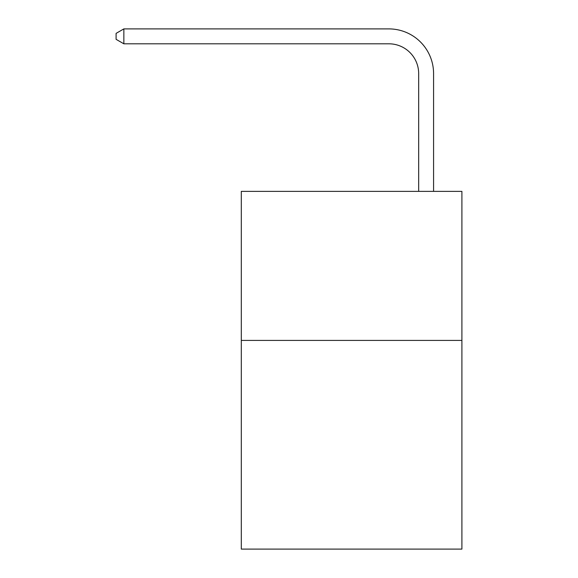 <?xml version="1.0" encoding="UTF-8"?>
<svg xmlns="http://www.w3.org/2000/svg" width="578" height="578" viewBox="0 0 578 578"><rect width="100%" height="100%" fill="white"/><g stroke="black" fill="none" stroke-linecap="round" stroke-linejoin="round"><path stroke-width="0.87" d="M461.901 340.42L461.901 549.1L241.301 549.1L241.301 191.369L461.901 191.369L461.901 340.42L241.301 340.42M418.674 191.369L418.674 73.616A29.81 29.81 2.9 0 0 388.864 43.805L123.851 43.805L116.099 39.333L116.099 33.372L123.851 28.9L388.864 28.9A44.716 44.716 -177.1 0 1 433.579 73.616L433.579 191.369M418.674 73.616A29.81 29.81 2.9 0 0 388.864 43.805A29.81 29.81 2.9 0 1 418.674 73.616A29.81 29.81 2.9 0 0 388.864 43.805A29.81 29.81 2.9 0 1 418.674 73.616A29.81 29.81 2.9 0 0 388.864 43.805A29.81 29.81 2.9 0 1 418.674 73.616A29.81 29.81 2.9 0 0 388.864 43.805A29.81 29.81 2.9 0 1 418.674 73.616A29.81 29.81 2.9 0 0 388.864 43.805A29.81 29.81 2.9 0 1 418.674 73.616A29.81 29.81 2.9 0 0 388.864 43.805A29.81 29.81 2.9 0 1 418.674 73.616A29.81 29.81 2.9 0 0 388.864 43.805A29.81 29.81 2.9 0 1 418.674 73.616A29.81 29.81 2.9 0 0 388.864 43.805A29.81 29.81 2.9 0 1 418.674 73.616A29.81 29.81 2.9 0 0 388.864 43.805A29.81 29.81 2.9 0 1 418.674 73.616A29.81 29.81 2.9 0 0 388.864 43.805A29.81 29.81 2.9 0 1 418.674 73.616A29.81 29.81 2.9 0 0 388.864 43.805A29.81 29.81 2.9 0 1 418.674 73.616A29.81 29.81 2.9 0 0 388.864 43.805A29.81 29.81 2.9 0 1 418.674 73.616A29.81 29.81 2.9 0 0 388.864 43.805A29.81 29.81 2.9 0 1 418.674 73.616A29.81 29.81 2.9 0 0 388.864 43.805A29.81 29.81 2.9 0 1 418.674 73.616A29.81 29.81 2.9 0 0 388.864 43.805A29.81 29.81 2.9 0 1 418.674 73.616A29.81 29.81 2.9 0 0 388.864 43.805A29.81 29.81 2.9 0 1 418.674 73.616A29.81 29.81 2.9 0 0 388.864 43.805A29.81 29.81 2.9 0 1 418.674 73.616A29.81 29.81 2.9 0 0 388.864 43.805M123.851 43.805L123.851 28.9L388.864 28.9"/></g></svg>
